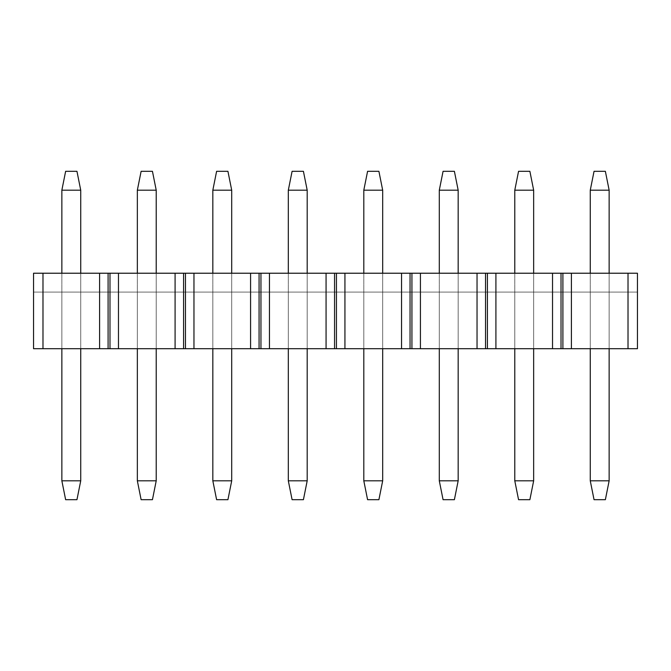 <?xml version="1.0" encoding="UTF-8"?>
<svg xmlns="http://www.w3.org/2000/svg" width="671" height="671" viewBox="0 0 671 671"><rect width="100%" height="100%" fill="white"/><g stroke="black" fill="none" stroke-linecap="round" stroke-linejoin="round"><path stroke-width="0.5" stroke-dasharray="3.35 2.52" d="M65.632 499.685L76.955 499.685L65.632 499.685L61.858 480.813L61.858 190.187L61.858 480.813L65.632 499.685M61.858 348.71L61.858 273.223L61.858 348.71L80.73 348.71L80.73 273.223L80.73 348.71L61.858 348.71L61.858 292.095L80.73 292.095L61.858 292.095L61.858 348.71L80.73 348.71L80.73 292.095L61.858 292.095L61.858 348.71L61.858 292.095L80.73 292.095L80.73 348.71L80.73 292.095L80.73 348.71L61.858 348.71M76.955 171.315L65.632 171.315L61.858 190.187L80.73 190.187L80.73 480.813L80.73 190.187L61.858 190.187L65.632 171.315L76.955 171.315L80.73 190.187L76.955 171.315M80.73 480.813L61.858 480.813L80.73 480.813L76.955 499.685L80.73 480.813M141.12 499.685L152.443 499.685L141.12 499.685L137.345 480.813L137.345 190.187L137.345 480.813L141.12 499.685M137.345 348.71L137.345 273.223L137.345 348.71L156.217 348.71L156.217 273.223L156.217 348.71L137.345 348.71L137.345 292.095L156.217 292.095L137.345 292.095L137.345 348.71L156.217 348.71L156.217 292.095L137.345 292.095L137.345 348.71L137.345 292.095L156.217 292.095L156.217 348.71L156.217 292.095L156.217 348.71L137.345 348.71M152.443 171.315L141.12 171.315L137.345 190.187L156.217 190.187L156.217 480.813L156.217 190.187L137.345 190.187L141.12 171.315L152.443 171.315L156.217 190.187L152.443 171.315M156.217 480.813L137.345 480.813L156.217 480.813L152.443 499.685L156.217 480.813M216.607 499.685L227.93 499.685L216.607 499.685L212.833 480.813L212.833 190.187L212.833 480.813L216.607 499.685M212.833 348.71L212.833 273.223L212.833 348.71L231.705 348.71L231.705 273.223L231.705 348.71L212.833 348.71L212.833 292.095L231.705 292.095L212.833 292.095L212.833 348.71L231.705 348.71L231.705 292.095L212.833 292.095L212.833 348.71L212.833 292.095L231.705 292.095L231.705 348.71L231.705 292.095L231.705 348.71L212.833 348.71M227.93 171.315L216.607 171.315L212.833 190.187L231.705 190.187L231.705 480.813L231.705 190.187L212.833 190.187L216.607 171.315L227.93 171.315L231.705 190.187L227.93 171.315M231.705 480.813L212.833 480.813L231.705 480.813L227.93 499.685L231.705 480.813M292.095 499.685L303.418 499.685L292.095 499.685L288.32 480.813L288.32 190.187L288.32 480.813L292.095 499.685M288.32 348.71L288.32 273.223L288.32 348.71L307.192 348.71L307.192 273.223L307.192 348.71L288.32 348.71L288.32 292.095L307.192 292.095L288.32 292.095L288.32 348.71L307.192 348.71L307.192 292.095L288.32 292.095L288.32 348.71L288.32 292.095L307.192 292.095L307.192 348.71L307.192 292.095L307.192 348.71L288.32 348.71M303.418 171.315L292.095 171.315L288.32 190.187L307.192 190.187L307.192 480.813L307.192 190.187L288.32 190.187L292.095 171.315L303.418 171.315L307.192 190.187L303.418 171.315M307.192 480.813L288.32 480.813L307.192 480.813L303.418 499.685L307.192 480.813M367.582 499.685L378.905 499.685L367.582 499.685L363.808 480.813L363.808 190.187L363.808 480.813L367.582 499.685M363.808 348.71L363.808 273.223L363.808 348.71L382.68 348.71L382.68 273.223L382.68 348.71L363.808 348.71L363.808 292.095L382.68 292.095L363.808 292.095L363.808 348.71L382.68 348.71L382.68 292.095L363.808 292.095L363.808 348.71L363.808 292.095L382.68 292.095L382.68 348.71L382.68 292.095L382.68 348.71L363.808 348.71M378.905 171.315L367.582 171.315L363.808 190.187L382.68 190.187L382.68 480.813L382.68 190.187L363.808 190.187L367.582 171.315L378.905 171.315L382.68 190.187L378.905 171.315M382.68 480.813L363.808 480.813L382.68 480.813L378.905 499.685L382.68 480.813M443.07 499.685L454.393 499.685L443.07 499.685L439.295 480.813L439.295 190.187L439.295 480.813L443.07 499.685M439.295 348.71L439.295 273.223L439.295 348.71L458.167 348.71L458.167 273.223L458.167 348.71L439.295 348.71L439.295 292.095L458.167 292.095L439.295 292.095L439.295 348.71L458.167 348.71L458.167 292.095L439.295 292.095L439.295 348.71L439.295 292.095L458.167 292.095L458.167 348.71L458.167 292.095L458.167 348.71L439.295 348.71M454.393 171.315L443.07 171.315L439.295 190.187L458.167 190.187L458.167 480.813L458.167 190.187L439.295 190.187L443.07 171.315L454.393 171.315L458.167 190.187L454.393 171.315M458.167 480.813L439.295 480.813L458.167 480.813L454.393 499.685L458.167 480.813M518.557 499.685L529.88 499.685L518.557 499.685L514.783 480.813L514.783 190.187L514.783 480.813L518.557 499.685M514.783 348.71L514.783 273.223L514.783 348.71L533.655 348.71L533.655 273.223L533.655 348.71L514.783 348.71L514.783 292.095L533.655 292.095L514.783 292.095L514.783 348.71L533.655 348.71L533.655 292.095L514.783 292.095L514.783 348.71L514.783 292.095L533.655 292.095L533.655 348.71L533.655 292.095L533.655 348.71L514.783 348.71M529.88 171.315L518.557 171.315L514.783 190.187L533.655 190.187L533.655 480.813L533.655 190.187L514.783 190.187L518.557 171.315L529.88 171.315L533.655 190.187L529.88 171.315M533.655 480.813L514.783 480.813L533.655 480.813L529.88 499.685L533.655 480.813M594.045 499.685L605.368 499.685L594.045 499.685L590.27 480.813L590.27 190.187L590.27 480.813L594.045 499.685M590.27 348.71L590.27 273.223L590.27 348.71L609.142 348.71L609.142 273.223L609.142 348.71L590.27 348.71L590.27 292.095L609.142 292.095L590.27 292.095L590.27 348.71L609.142 348.71L609.142 292.095L590.27 292.095L590.27 348.71L590.27 292.095L609.142 292.095L609.142 348.71L609.142 292.095L609.142 348.71L590.27 348.71M605.368 171.315L594.045 171.315L590.27 190.187L609.142 190.187L609.142 480.813L609.142 190.187L590.27 190.187L594.045 171.315L605.368 171.315L609.142 190.187L605.368 171.315M609.142 480.813L590.27 480.813L609.142 480.813L605.368 499.685L609.142 480.813M33.55 273.223L637.45 273.223L33.55 273.223L33.55 348.71L42.986 348.71L42.986 273.223L99.602 273.223L99.602 348.71L42.986 348.71L118.473 348.71L118.473 273.223L175.089 273.223L175.089 348.71L118.473 348.71L193.961 348.71L193.961 273.223L250.577 273.223L250.577 348.71L193.961 348.71L269.448 348.71L269.448 273.223L326.064 273.223L326.064 348.71L269.448 348.71L344.936 348.71L344.936 273.223L401.552 273.223L401.552 348.71L344.936 348.71L420.423 348.71L420.423 273.223L477.039 273.223L477.039 348.71L420.423 348.71L495.911 348.71L495.911 273.223L552.527 273.223L552.527 348.71L495.911 348.71L637.45 348.71L637.45 273.223L637.45 292.095L637.45 273.223L33.55 273.223L33.55 292.095L33.55 273.223L42.986 273.223L42.986 348.71L33.55 348.71L33.55 273.223L33.55 292.095L637.45 292.095L33.55 292.095L637.45 292.095L637.45 273.223L637.45 348.71L571.398 348.71L571.398 273.223L628.014 273.223L628.014 348.71L628.014 273.223L637.45 273.223L33.55 273.223L637.45 273.223L637.45 292.095L33.55 292.095L33.55 273.223M99.602 273.223L108.09 273.223L108.09 348.71L99.602 348.71L99.602 273.223M108.09 273.223L109.985 273.223L109.985 348.71L108.09 348.71L108.09 273.223M109.985 273.223L118.473 273.223L118.473 348.71L109.985 348.71L109.985 273.223M175.089 273.223L183.577 273.223L183.577 348.71L175.089 348.71L175.089 273.223M183.577 273.223L193.961 273.223L193.961 348.71L183.577 348.71L183.577 273.223M185.464 273.223L185.464 348.71L185.464 273.223M250.577 273.223L259.073 273.223L259.073 348.71L250.577 348.71L250.577 273.223M259.073 273.223L260.952 273.223L260.952 348.71L259.073 348.71L259.073 273.223M260.952 273.223L269.448 273.223L269.448 348.71L260.952 348.71L260.952 273.223M326.064 273.223L334.561 273.223L334.561 348.71L326.064 348.71L326.064 273.223M334.561 273.223L336.439 273.223L336.439 348.71L334.561 348.71L334.561 273.223M336.439 273.223L344.936 273.223L344.936 348.71L336.439 348.71L336.439 273.223M401.552 273.223L410.048 273.223L410.048 348.71L401.552 348.71L401.552 273.223M410.048 273.223L411.927 273.223L411.927 348.71L410.048 348.71L410.048 273.223M411.927 273.223L420.423 273.223L420.423 348.71L411.927 348.71L411.927 273.223M477.039 273.223L485.536 273.223L485.536 348.71L477.039 348.71L477.039 273.223M485.536 273.223L487.414 273.223L487.414 348.71L485.536 348.71L485.536 273.223M487.414 273.223L495.911 273.223L495.911 348.71L487.414 348.71L487.414 273.223M552.527 273.223L561.023 273.223L561.023 348.71L552.527 348.71L552.527 273.223M561.023 273.223L562.902 273.223L562.902 348.71L561.023 348.71L561.023 273.223M562.902 273.223L571.398 273.223L571.398 348.71L562.902 348.71L562.902 273.223"/><path stroke-width="1.01" d="M76.955 499.685L65.632 499.685L61.858 480.813L61.858 348.71L61.858 480.813L80.73 480.813L80.73 348.71L80.73 480.813L61.858 480.813L65.632 499.685L76.955 499.685L80.73 480.813L76.955 499.685M61.858 273.223L61.858 190.187L61.858 273.223M65.632 171.315L76.955 171.315L65.632 171.315L61.858 190.187L65.632 171.315M80.73 190.187L80.73 273.223L80.73 190.187L61.858 190.187L80.73 190.187L76.955 171.315L80.73 190.187M152.443 499.685L141.12 499.685L137.345 480.813L137.345 348.71L137.345 480.813L156.217 480.813L156.217 348.71L156.217 480.813L137.345 480.813L141.12 499.685L152.443 499.685L156.217 480.813L152.443 499.685M137.345 273.223L137.345 190.187L137.345 273.223M141.12 171.315L152.443 171.315L141.12 171.315L137.345 190.187L141.12 171.315M156.217 190.187L156.217 273.223L156.217 190.187L137.345 190.187L156.217 190.187L152.443 171.315L156.217 190.187M227.93 499.685L216.607 499.685L212.833 480.813L212.833 348.71L212.833 480.813L231.705 480.813L231.705 348.71L231.705 480.813L212.833 480.813L216.607 499.685L227.93 499.685L231.705 480.813L227.93 499.685M212.833 273.223L212.833 190.187L212.833 273.223M216.607 171.315L227.93 171.315L216.607 171.315L212.833 190.187L216.607 171.315M231.705 190.187L231.705 273.223L231.705 190.187L212.833 190.187L231.705 190.187L227.93 171.315L231.705 190.187M303.418 499.685L292.095 499.685L288.32 480.813L288.32 348.71L288.32 480.813L307.192 480.813L307.192 348.71L307.192 480.813L288.32 480.813L292.095 499.685L303.418 499.685L307.192 480.813L303.418 499.685M288.32 273.223L288.32 190.187L288.32 273.223M292.095 171.315L303.418 171.315L292.095 171.315L288.32 190.187L292.095 171.315M307.192 190.187L307.192 273.223L307.192 190.187L288.32 190.187L307.192 190.187L303.418 171.315L307.192 190.187M378.905 499.685L367.582 499.685L363.808 480.813L363.808 348.71L363.808 480.813L382.68 480.813L382.68 348.71L382.68 480.813L363.808 480.813L367.582 499.685L378.905 499.685L382.68 480.813L378.905 499.685M363.808 273.223L363.808 190.187L363.808 273.223M367.582 171.315L378.905 171.315L367.582 171.315L363.808 190.187L367.582 171.315M382.68 190.187L382.68 273.223L382.68 190.187L363.808 190.187L382.68 190.187L378.905 171.315L382.68 190.187M454.393 499.685L443.07 499.685L439.295 480.813L439.295 348.71L439.295 480.813L458.167 480.813L458.167 348.71L458.167 480.813L439.295 480.813L443.07 499.685L454.393 499.685L458.167 480.813L454.393 499.685M439.295 273.223L439.295 190.187L439.295 273.223M443.07 171.315L454.393 171.315L443.07 171.315L439.295 190.187L443.07 171.315M458.167 190.187L458.167 273.223L458.167 190.187L439.295 190.187L458.167 190.187L454.393 171.315L458.167 190.187M529.88 499.685L518.557 499.685L514.783 480.813L514.783 348.71L514.783 480.813L533.655 480.813L533.655 348.71L533.655 480.813L514.783 480.813L518.557 499.685L529.88 499.685L533.655 480.813L529.88 499.685M514.783 273.223L514.783 190.187L514.783 273.223M518.557 171.315L529.88 171.315L518.557 171.315L514.783 190.187L518.557 171.315M533.655 190.187L533.655 273.223L533.655 190.187L514.783 190.187L533.655 190.187L529.88 171.315L533.655 190.187M605.368 499.685L594.045 499.685L590.27 480.813L590.27 348.71L590.27 480.813L609.142 480.813L609.142 348.71L609.142 480.813L590.27 480.813L594.045 499.685L605.368 499.685L609.142 480.813L605.368 499.685M590.27 273.223L590.27 190.187L590.27 273.223M594.045 171.315L605.368 171.315L594.045 171.315L590.27 190.187L594.045 171.315M609.142 190.187L609.142 273.223L609.142 190.187L590.27 190.187L609.142 190.187L605.368 171.315L609.142 190.187M552.527 348.71L552.527 273.223L495.911 273.223L495.911 348.71L552.527 348.71L477.039 348.71L477.039 273.223L420.423 273.223L420.423 348.71L477.039 348.71L401.552 348.71L401.552 273.223L344.936 273.223L344.936 348.71L401.552 348.71L326.064 348.71L326.064 273.223L269.448 273.223L269.448 348.71L326.064 348.71L250.577 348.71L250.577 273.223L193.961 273.223L193.961 348.71L250.577 348.71L175.089 348.71L175.089 273.223L118.473 273.223L118.473 348.71L175.089 348.71L99.602 348.71L99.602 273.223L42.986 273.223L42.986 348.71L99.602 348.71L33.55 348.71L33.55 273.223L637.45 273.223L637.45 348.71L552.527 348.71L561.023 348.71L561.023 273.223L552.527 273.223L552.527 348.71M571.398 273.223L571.398 348.71L628.014 348.71L628.014 273.223L562.902 273.223L562.902 348.71L571.398 348.71L571.398 273.223M42.986 273.223L33.55 273.223L33.55 348.71L42.986 348.71L42.986 273.223M637.45 273.223L628.014 273.223L628.014 348.71L637.45 348.71L637.45 273.223M108.09 273.223L99.602 273.223L99.602 348.71L108.09 348.71L108.09 273.223L108.09 348.71L118.473 348.71L118.473 273.223L109.985 273.223L109.985 348.71L109.985 273.223L108.09 273.223M183.577 273.223L175.089 273.223L175.089 348.71L183.577 348.71L183.577 273.223L183.577 348.71L193.961 348.71L193.961 273.223L183.577 273.223M185.464 273.223L185.464 348.71L185.464 273.223M259.073 273.223L250.577 273.223L250.577 348.71L259.073 348.71L259.073 273.223L259.073 348.71L269.448 348.71L269.448 273.223L260.952 273.223L260.952 348.71L260.952 273.223L259.073 273.223M334.561 273.223L326.064 273.223L326.064 348.71L334.561 348.71L334.561 273.223L334.561 348.71L344.936 348.71L344.936 273.223L336.439 273.223L336.439 348.71L336.439 273.223L334.561 273.223M410.048 273.223L401.552 273.223L401.552 348.71L410.048 348.71L410.048 273.223L410.048 348.71L420.423 348.71L420.423 273.223L411.927 273.223L411.927 348.71L411.927 273.223L410.048 273.223M485.536 273.223L477.039 273.223L477.039 348.71L485.536 348.71L485.536 273.223L485.536 348.71L495.911 348.71L495.911 273.223L487.414 273.223L487.414 348.71L487.414 273.223L485.536 273.223M562.902 273.223L561.023 273.223L561.023 348.71L562.902 348.71L562.902 273.223"/></g></svg>
